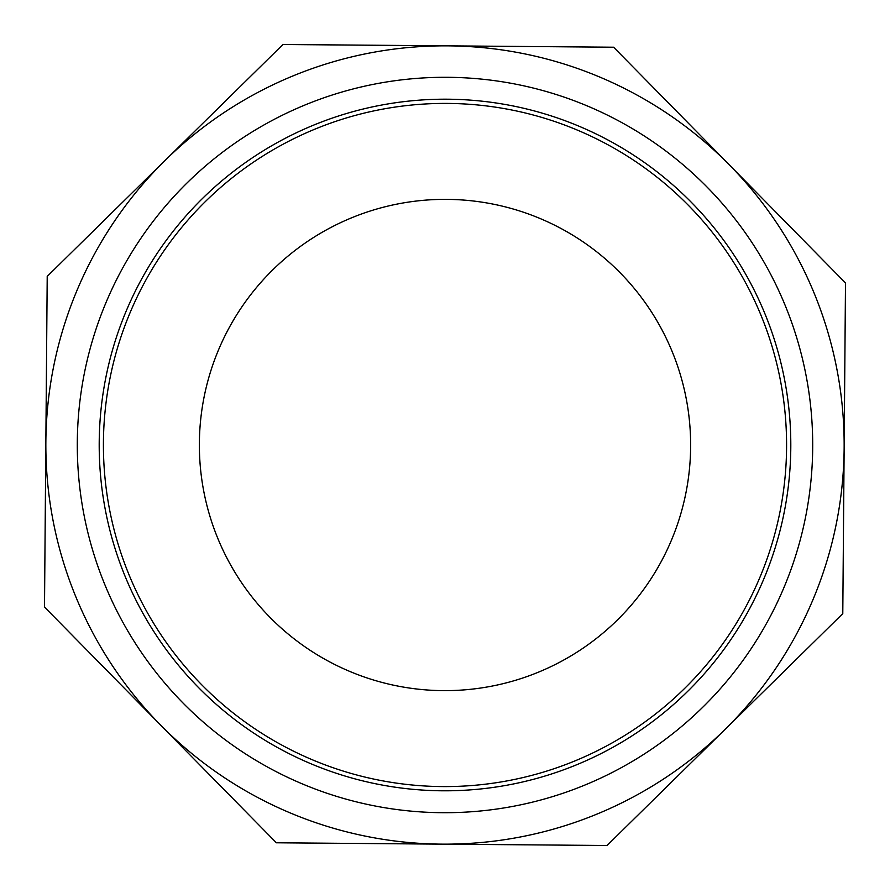 <?xml version="1.0" encoding="UTF-8"?>
<svg xmlns="http://www.w3.org/2000/svg" width="890" height="890" viewBox="0 0 890 890"><rect width="100%" height="100%" fill="white"/><g stroke="black" fill="none" stroke-linecap="round" stroke-linejoin="round"><path stroke-width="1.33" d="M250.78 294.623A245.629 245.629 0 0 1 672.339 351.984A245.629 245.629 0 0 1 411.881 688.393A245.629 245.629 0 0 1 250.78 294.623M174.907 235.883A341.582 341.582 0 0 1 761.15 315.661A341.582 341.582 0 0 1 398.943 783.467A341.582 341.582 0 0 1 174.907 235.883M844.143 448.282L845.5 282.953L729.555 165.084A399.154 399.154 0 0 0 45.857 441.718A399.154 399.154 0 0 0 724.916 729.555A399.154 399.154 0 0 0 729.555 165.084L613.611 47.215L282.953 44.5L47.215 276.389L44.5 607.047L276.389 842.785L607.047 845.5L842.785 613.611L844.143 448.282M410.791 100.893A345.81 345.81 0 0 0 164.094 646.674A345.81 345.81 0 0 0 760.116 587.433A345.81 345.81 0 0 0 410.791 100.893M408.632 79.099A367.704 367.704 0 0 0 146.305 659.446A367.704 367.704 0 0 0 780.063 596.456A367.704 367.704 0 0 0 408.632 79.099"/></g></svg>

